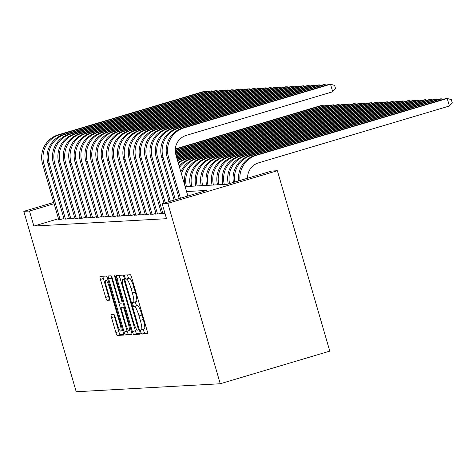 <?xml version="1.0" encoding="UTF-8"?>
<svg xmlns="http://www.w3.org/2000/svg" width="476" height="476" viewBox="0 0 476 476"><rect width="100%" height="100%" fill="white"/><g stroke="black" fill="none" stroke-linecap="round" stroke-linejoin="round"><path stroke-width="0.71" d="M140.848 332.034A2.154 0.363 -106.6 0 0 141.818 334.081L147.471 333.765A3.076 0.518 -106.6 0 0 147.489 333.759A3.076 0.518 -106.6 0 0 147.143 330.784L131.709 277.657A3.076 0.518 -106.6 0 0 130.317 274.735L124.67 275.051A2.154 0.363 -106.6 0 0 124.658 275.057A2.154 0.363 -106.6 0 0 124.902 277.139A2.154 0.363 -106.6 0 0 125.872 279.186L126.604 279.144A9.841 1.66 -106.6 0 1 131.049 288.492L132.334 292.918A9.841 1.66 -106.6 0 1 133.441 302.45A9.841 1.66 -106.6 0 1 133.375 302.456L132.643 302.498A2.154 0.363 -106.6 0 0 132.631 302.504A2.154 0.363 -106.6 0 0 132.875 304.586A2.154 0.363 -106.6 0 0 133.845 306.633L134.577 306.592A9.841 1.66 -106.6 0 1 139.022 315.939L140.307 320.366A9.841 1.66 -106.6 0 1 141.42 329.898A9.841 1.66 -106.6 0 1 141.354 329.91L140.622 329.945A2.154 0.363 -106.6 0 0 140.604 329.951A2.154 0.363 -106.6 0 0 140.848 332.034M143.478 329.279A2.154 0.363 -106.6 0 0 143.811 331.153A2.154 0.363 -106.6 0 0 144.781 333.2L147.608 333.039M127.556 274.89A2.154 0.363 -106.6 0 0 127.86 276.258A2.154 0.363 -106.6 0 0 128.829 278.299L126.604 279.144M135.505 301.832A2.154 0.363 -106.6 0 0 135.833 303.706A2.154 0.363 -106.6 0 0 136.808 305.747L134.577 306.592M111.206 314.636A3.076 0.518 -106.6 0 0 111.188 314.642A3.076 0.518 -106.6 0 0 111.533 317.617L115.864 332.522A3.076 0.518 -106.6 0 0 117.251 335.443L123.522 335.098A3.076 0.518 -106.6 0 0 123.546 335.092A3.076 0.518 -106.6 0 0 123.195 332.117L107.76 278.99A3.076 0.518 -106.6 0 0 106.374 276.068L100.103 276.419A3.076 0.518 -106.6 0 0 100.079 276.419A3.076 0.518 -106.6 0 0 100.43 279.4L105.66 297.399A3.076 0.518 -106.6 0 0 107.046 300.32L109.73 300.172A3.076 0.518 -106.6 0 0 109.754 300.172A3.076 0.518 -106.6 0 0 109.409 297.191L106.814 288.266A8.229 1.386 -106.6 0 1 105.886 280.299A8.229 1.386 -106.6 0 1 109.659 288.105L119.815 323.079A8.229 1.386 -106.6 0 1 120.743 331.046A8.229 1.386 -106.6 0 1 116.971 323.24L115.281 317.409A3.076 0.518 -106.6 0 0 113.889 314.487L111.206 314.636M58.483 218.728L33.855 226.064L29.488 211.029L23.8 211.344L76.214 391.754L220.251 383.751L329.785 351.127L277.371 170.717L271.683 171.033L227.278 184.26L185.116 186.604M33.855 226.064L166.523 218.692L162.155 203.663L167.838 203.347L220.251 383.751M132.393 331.605A3.076 0.518 -106.6 0 0 133.78 334.527L140.051 334.176A3.076 0.518 -106.6 0 0 140.075 334.176A3.076 0.518 -106.6 0 0 139.73 331.195L124.296 278.073A3.076 0.518 -106.6 0 0 122.903 275.152L116.632 275.497A3.076 0.518 -106.6 0 0 116.614 275.503A3.076 0.518 -106.6 0 0 116.959 278.478L132.393 331.605L135.351 330.725A3.076 0.518 -106.6 0 0 136.743 333.646L140.194 333.45M131.787 334.634L125.515 334.985A3.076 0.518 -106.6 0 1 124.129 332.064L108.695 278.936A3.076 0.518 -106.6 0 1 108.349 275.961A3.076 0.518 -106.6 0 1 108.367 275.955L111.051 275.806A3.076 0.518 -106.6 0 1 112.443 278.728L118.703 300.273A3.076 0.518 -106.6 0 0 120.089 303.194L121.868 303.099A3.076 0.518 -106.6 0 0 121.892 303.093A3.076 0.518 -106.6 0 0 121.541 300.118L115.025 277.686A2.154 0.363 -106.6 0 1 114.781 275.604A2.154 0.363 -106.6 0 1 115.769 277.645L131.465 331.653A3.076 0.518 -106.6 0 1 131.81 334.634L131.787 334.634A3.076 0.518 -106.6 0 0 131.81 334.634M161.525 213.557L164.958 213.319M156.11 213.855L155.224 214.123L158.472 213.938L161.382 213.075M150.696 214.158L153.058 214.242L155.967 213.373M145.281 214.462L147.643 214.545L150.553 213.676M139.861 214.759L142.229 214.843L145.138 213.974M134.446 215.063L136.808 215.146L139.724 214.277M129.032 215.36L128.145 215.628L131.394 215.444L134.309 214.575M123.617 215.664L125.979 215.747L128.895 214.878M118.203 215.961L117.316 216.229L120.565 216.044L123.48 215.182M112.788 216.265L115.15 216.348L118.066 215.479M107.374 216.562L106.487 216.83L109.736 216.651L112.645 215.783M101.959 216.866L104.321 216.949L107.231 216.08M96.545 217.169L98.907 217.252L101.816 216.384M91.13 217.467L90.244 217.734L93.492 217.55L96.402 216.681M85.716 217.77L88.078 217.853L90.987 216.985M80.301 218.067L79.415 218.335L82.663 218.151L85.573 217.288M74.881 218.371L77.249 218.454L80.158 217.586M69.466 218.668L68.58 218.936L71.828 218.752L74.744 217.889M64.052 218.972L66.414 219.055L69.329 218.186M63.915 218.49L60.999 219.359L58.637 219.275M53.746 202.425L23.8 211.344M54.115 203.692L29.488 211.029M162.155 203.663L206.56 190.436L186.556 191.542M167.838 203.347L277.371 170.717M141.479 329.868L144.311 329.023A9.841 1.66 -106.6 0 0 144.377 329.011A9.841 1.66 -106.6 0 0 143.27 319.485L140.307 320.366M137.54 305.711A9.841 1.66 -106.6 0 1 141.985 315.058L143.27 319.485M133.506 302.421L136.338 301.576A9.841 1.66 -106.6 0 0 136.404 301.564A9.841 1.66 -106.6 0 0 135.291 292.038L132.334 292.918M129.561 278.264A9.841 1.66 -106.6 0 1 134.006 287.611L135.291 292.038M119.452 275.342A3.076 0.518 -106.6 0 0 119.916 277.597L135.351 330.725M138.266 330.076A2.154 0.363 -106.6 0 0 138.284 330.076A2.154 0.363 -106.6 0 0 138.04 327.994L124.492 281.358A2.154 0.363 -106.6 0 0 123.522 279.317L122.749 279.358A9.841 1.66 -106.6 0 0 122.683 279.37A9.841 1.66 -106.6 0 0 123.79 288.896L133.054 320.77A9.841 1.66 -106.6 0 0 137.499 330.124L138.296 330.07M131.929 333.914L128.478 334.104L125.515 334.985M111.194 275.878A3.076 0.518 -106.6 0 0 111.652 278.055L127.086 331.183A3.076 0.518 -106.6 0 0 128.478 334.104M125.194 322.633A8.229 1.386 -106.6 0 0 128.966 330.439A8.229 1.386 -106.6 0 0 128.038 322.472L124.456 310.15A3.076 0.518 -106.6 0 0 123.07 307.228L121.291 307.329A3.076 0.518 -106.6 0 0 121.267 307.335A3.076 0.518 -106.6 0 0 121.618 310.31L125.194 322.633M102.923 276.258A3.076 0.518 -106.6 0 0 103.387 278.514L108.617 296.518A3.076 0.518 -106.6 0 0 109.867 299.368M114.032 314.559A3.076 0.518 -106.6 0 0 114.49 316.736L118.821 331.641A3.076 0.518 -106.6 0 0 120.214 334.563L123.665 334.372M247.562 178.22A15.666 15.434 -93.2 0 1 258.623 162.834L449.415 105.999L447.232 98.484L256.439 155.313A23.502 23.145 86.8 0 0 239.993 180.475M256.439 155.313L255.088 155.39L445.875 98.556L447.232 98.484L451.325 99.615L452.2 102.62L449.415 105.999M255.088 155.39A23.502 23.145 86.8 0 0 238.672 180.868M187.853 196.005L175.882 154.807A15.666 15.434 -93.2 0 1 186.318 135.368L332.7 91.761L330.517 84.246L184.129 127.848A23.502 23.145 86.8 0 0 168.48 157.015L180.452 198.212M332.7 91.761L335.485 88.381L334.616 85.377L330.517 84.246L329.16 84.317L182.778 127.925A23.502 23.145 86.8 0 0 167.13 157.086L179.184 198.587M442.079 99.692L441.811 98.782L251.025 155.616A23.502 23.145 86.8 0 0 234.751 182.034M443.531 99.258L440.461 98.859L249.674 155.694A23.502 23.145 86.8 0 0 233.448 182.421M436.665 99.99L436.397 99.085L245.61 155.92A23.502 23.145 86.8 0 0 229.575 183.575M438.116 99.555L435.046 99.163L244.259 155.991A23.502 23.145 86.8 0 0 228.29 183.956M431.25 100.293L430.982 99.383L240.196 156.217A23.502 23.145 86.8 0 0 224.291 184.426M432.696 99.859L429.632 99.46L238.839 156.295A23.502 23.145 86.8 0 0 222.935 184.504M425.83 100.591L425.568 99.686L234.781 156.521A23.502 23.145 86.8 0 0 218.877 184.73M427.281 100.162L424.217 99.764L233.424 156.592A23.502 23.145 86.8 0 0 217.52 184.801M325.364 85.448L325.102 84.544L178.714 128.151A23.502 23.145 86.8 0 0 163.066 157.312L175.388 199.718M326.816 85.02L323.745 84.621L177.364 128.222A23.502 23.145 86.8 0 0 161.715 157.389L174.121 200.099M319.949 85.751L319.688 84.847L173.3 128.449A23.502 23.145 86.8 0 0 157.651 157.615L170.325 201.229M321.401 85.317L318.331 84.918L171.949 128.526A23.502 23.145 86.8 0 0 156.301 157.693L169.057 201.604M314.535 86.055L314.273 85.144L167.885 128.752A23.502 23.145 86.8 0 0 152.237 157.919L165.255 202.734M315.987 85.62L312.916 85.222L166.535 128.829A23.502 23.145 86.8 0 0 150.88 157.99L163.994 203.115M309.12 86.352L308.859 85.448L162.471 129.05A23.502 23.145 86.8 0 0 146.822 158.216L162.941 213.694M310.572 85.918L307.502 85.519L161.12 129.127A23.502 23.145 86.8 0 0 145.466 158.294L161.584 213.766M420.415 100.894L420.153 99.99L229.367 156.818A23.502 23.145 86.8 0 0 213.456 185.027M421.867 100.46L418.803 100.061L228.01 156.896A23.502 23.145 86.8 0 0 212.106 185.105M303.706 86.656L303.444 85.745L157.056 129.353A23.502 23.145 86.8 0 0 141.408 158.52L157.526 213.992M305.158 86.221L302.087 85.823L155.706 129.43A23.502 23.145 86.8 0 0 140.051 158.591L156.17 214.069M415.001 101.192L414.739 100.287L223.952 157.122A23.502 23.145 86.8 0 0 208.042 185.331M416.452 100.763L413.388 100.365L222.595 157.193A23.502 23.145 86.8 0 0 206.691 185.402M298.291 86.953L298.024 86.049L151.642 129.656A23.502 23.145 86.8 0 0 135.993 158.817L152.106 214.295M299.743 86.525L296.673 86.126L150.285 129.728A23.502 23.145 86.8 0 0 134.637 158.895L150.755 214.373M409.586 101.495L409.324 100.591L218.538 157.419A23.502 23.145 86.8 0 0 202.627 185.628M411.038 101.061L407.968 100.662L217.181 157.496A23.502 23.145 86.8 0 0 201.277 185.705M292.877 87.257L292.609 86.352L146.227 129.954A23.502 23.145 86.8 0 0 130.579 159.121L146.691 214.593M294.329 86.822L291.258 86.424L144.871 130.031A23.502 23.145 86.8 0 0 129.222 159.192L145.341 214.67M404.172 101.793L403.91 100.888L213.123 157.723A23.502 23.145 86.8 0 0 197.213 185.932M405.623 101.364L402.553 100.966L211.766 157.8A23.502 23.145 86.8 0 0 195.862 186.009M287.462 87.554L287.195 86.65L140.813 130.257A23.502 23.145 86.8 0 0 125.164 159.418L141.277 214.896M288.908 87.126L285.844 86.727L139.456 130.329A23.502 23.145 86.8 0 0 123.808 159.496L139.926 214.974M398.757 102.096L398.495 101.192L207.703 158.02A23.502 23.145 86.8 0 0 191.798 186.229M400.209 101.662L397.139 101.263L206.352 158.097A23.502 23.145 86.8 0 0 190.448 186.306M282.042 87.858L281.78 86.953L135.398 130.555A23.502 23.145 86.8 0 0 119.744 159.722L135.862 215.2M283.494 87.423L280.429 87.025L134.042 130.632A23.502 23.145 86.8 0 0 118.393 159.799L134.512 215.271M393.343 102.399L393.081 101.489L202.288 158.324A23.502 23.145 86.8 0 0 186.384 186.532M394.794 101.965L391.724 101.566L200.937 158.401A23.502 23.145 86.8 0 0 184.759 185.366M276.627 88.155L276.366 87.251L129.984 130.858A23.502 23.145 86.8 0 0 114.329 160.019L130.448 215.497M278.079 87.727L275.015 87.328L128.627 130.93A23.502 23.145 86.8 0 0 112.979 160.097L129.097 215.574M387.928 102.697L387.666 101.793L196.874 158.627A23.502 23.145 86.8 0 0 181.415 173.859M389.38 102.269L386.31 101.87L195.523 158.698A23.502 23.145 86.8 0 0 180.838 171.86M271.213 88.459L270.951 87.554L124.569 131.156A23.502 23.145 86.8 0 0 108.915 160.323L125.033 215.801M272.665 88.024L269.6 87.626L123.213 131.233A23.502 23.145 86.8 0 0 107.564 160.4L123.683 215.872M382.514 103L382.252 102.096L191.459 158.924A23.502 23.145 86.8 0 0 179.517 167.314M383.965 102.566L380.895 102.167L190.108 159.002A23.502 23.145 86.8 0 0 179.172 166.124M265.798 88.762L265.537 87.852L119.149 131.459A23.502 23.145 86.8 0 0 103.5 160.626L119.619 216.098M267.25 88.328L264.18 87.929L117.798 131.537A23.502 23.145 86.8 0 0 102.15 160.698L118.262 216.175M377.099 103.298L376.831 102.394L186.045 159.228A23.502 23.145 86.8 0 0 178.333 163.244M378.551 102.87L375.481 102.471L184.694 159.299A23.502 23.145 86.8 0 0 178.107 162.477M260.384 89.06L260.122 88.155L113.734 131.757A23.502 23.145 86.8 0 0 98.086 160.924L114.204 216.401M261.836 88.625L258.765 88.233L112.384 131.834A23.502 23.145 86.8 0 0 96.735 161.001L112.848 216.473M371.685 103.601L371.417 102.697L180.63 159.525A23.502 23.145 86.8 0 0 177.584 160.674M373.136 103.167L370.066 102.768L179.279 159.603A23.502 23.145 86.8 0 0 177.459 160.228M254.969 89.363L254.708 88.453L108.32 132.06A23.502 23.145 86.8 0 0 92.671 161.227L108.79 216.699M256.421 88.929L253.351 88.53L106.969 132.138A23.502 23.145 86.8 0 0 91.315 161.299L107.433 216.776M366.27 103.899L366.002 102.994L177.173 159.246M367.716 103.471L364.652 103.072L177.084 158.942M249.555 89.661L249.293 88.756L102.905 132.364A23.502 23.145 86.8 0 0 87.257 161.525L103.375 217.002M251.007 89.232L247.936 88.834L101.555 132.435A23.502 23.145 86.8 0 0 85.9 161.602L102.019 217.08M360.85 104.202L360.588 103.298L176.822 158.038M362.301 103.768L359.237 103.369L176.733 157.734M244.14 89.964L243.879 89.06L97.491 132.661A23.502 23.145 86.8 0 0 81.842 161.828L97.961 217.3M245.592 89.53L242.522 89.131L96.14 132.739A23.502 23.145 86.8 0 0 80.486 161.9L96.604 217.377M355.435 104.506L355.173 103.595L176.471 156.83M356.887 104.071L353.823 103.673L176.382 156.527M238.726 90.261L238.464 89.357L92.076 132.965A23.502 23.145 86.8 0 0 76.428 162.126L92.546 217.603M240.178 89.833L237.107 89.434L90.726 133.036A23.502 23.145 86.8 0 0 75.071 162.203L91.19 217.681M350.021 104.803L349.759 103.899L176.12 155.622M351.472 104.369L348.408 103.976L176.031 155.319M233.311 90.565L233.044 89.661L86.662 133.262A23.502 23.145 86.8 0 0 71.013 162.429L87.126 217.907M234.763 90.131L231.693 89.732L85.305 133.339A23.502 23.145 86.8 0 0 69.657 162.506L85.775 217.978M344.606 105.107L344.344 104.196L175.775 154.414M346.058 104.672L342.988 104.274L175.698 154.105M227.897 90.868L227.629 89.958L81.247 133.566A23.502 23.145 86.8 0 0 65.599 162.727L81.711 218.204M229.349 90.434L226.279 90.035L79.891 133.643A23.502 23.145 86.8 0 0 64.242 162.804L80.361 218.282M339.192 105.404L338.93 104.5L175.501 153.183M340.643 104.976L337.573 104.577L175.448 152.867M222.482 91.166L222.215 90.261L75.833 133.863A23.502 23.145 86.8 0 0 60.184 163.03L76.297 218.508M223.928 90.732L220.864 90.333L74.476 133.94A23.502 23.145 86.8 0 0 58.828 163.107L74.946 218.579M333.777 105.708L333.515 104.803L175.329 151.921M335.229 105.273L332.159 104.875L175.299 151.6M217.062 91.469L216.8 90.559L70.418 134.167A23.502 23.145 86.8 0 0 54.764 163.333L70.882 218.805M218.514 91.035L215.45 90.636L69.062 134.244A23.502 23.145 86.8 0 0 53.413 163.405L69.532 218.883M328.363 106.005L328.101 105.101L175.251 150.63M329.814 105.577L326.744 105.178L175.251 150.303M211.647 91.767L211.386 90.862L65.004 134.47A23.502 23.145 86.8 0 0 49.349 163.631L65.468 219.109M213.099 91.338L210.035 90.94L63.647 134.541A23.502 23.145 86.8 0 0 47.999 163.708L64.117 219.18M322.948 106.309L322.686 105.404L175.287 149.309M324.4 105.874L321.33 105.476L175.311 148.976M206.233 92.07L205.971 91.166L59.589 134.767A23.502 23.145 86.8 0 0 43.935 163.934L60.053 219.406M207.685 91.636L204.62 91.237L58.233 134.845A23.502 23.145 86.8 0 0 42.584 164.006L58.703 219.484M144.781 333.2L141.818 334.081M128.829 278.299L125.872 279.186M136.808 305.747L133.845 306.633M141.985 315.058L139.022 315.939M134.006 287.611L131.049 288.492M119.916 277.597L116.959 278.478M136.743 333.646L133.78 334.527M138.736 327.785L138.04 327.994M125.188 281.149L124.492 281.358M124.563 279.001L123.522 279.317M127.086 331.183L124.129 332.064M111.652 278.055L108.695 278.936M122.237 299.91L121.541 300.118M115.722 277.478L115.025 277.686M128.734 322.264L128.038 322.472M125.152 309.947L124.456 310.15M124.266 306.877L123.07 307.228M120.511 322.871L119.815 323.079M110.349 287.897L109.659 288.105M109.873 299.481L107.046 300.32M108.617 296.518L105.66 297.399M103.387 278.514L100.43 279.4M120.214 334.563L117.251 335.443M118.821 331.641L115.864 332.522M114.49 316.736L111.533 317.617M168.48 157.015L167.13 157.086M184.129 127.848L182.778 127.925M251.025 155.616L249.674 155.694M245.61 155.92L244.259 155.991M240.196 156.217L238.839 156.295M234.781 156.521L233.424 156.592M163.066 157.312L161.715 157.389M178.714 128.151L177.364 128.222M157.651 157.615L156.301 157.693M173.3 128.449L171.949 128.526M152.237 157.919L150.88 157.99M167.885 128.752L166.535 128.829M146.822 158.216L145.466 158.294M162.471 129.05L161.12 129.127M229.367 156.818L228.01 156.896M141.408 158.52L140.051 158.591M157.056 129.353L155.706 129.43M223.952 157.122L222.595 157.193M135.993 158.817L134.637 158.895M151.642 129.656L150.285 129.728M218.538 157.419L217.181 157.496M130.579 159.121L129.222 159.192M146.227 129.954L144.871 130.031M213.123 157.723L211.766 157.8M125.164 159.418L123.808 159.496M140.813 130.257L139.456 130.329M207.703 158.02L206.352 158.097M119.744 159.722L118.393 159.799M135.398 130.555L134.042 130.632M202.288 158.324L200.937 158.401M114.329 160.019L112.979 160.097M129.984 130.858L128.627 130.93M196.874 158.627L195.523 158.698M108.915 160.323L107.564 160.4M124.569 131.156L123.213 131.233M191.459 158.924L190.108 159.002M103.5 160.626L102.15 160.698M119.149 131.459L117.798 131.537M186.045 159.228L184.694 159.299M98.086 160.924L96.735 161.001M113.734 131.757L112.384 131.834M180.63 159.525L179.279 159.603M92.671 161.227L91.315 161.299M108.32 132.06L106.969 132.138M87.257 161.525L85.9 161.602M102.905 132.364L101.555 132.435M81.842 161.828L80.486 161.9M97.491 132.661L96.14 132.739M76.428 162.126L75.071 162.203M92.076 132.965L90.726 133.036M71.013 162.429L69.657 162.506M86.662 133.262L85.305 133.339M65.599 162.727L64.242 162.804M81.247 133.566L79.891 133.643M60.184 163.03L58.828 163.107M75.833 133.863L74.476 133.94M54.764 163.333L53.413 163.405M70.418 134.167L69.062 134.244M49.349 163.631L47.999 163.708M65.004 134.47L63.647 134.541M43.935 163.934L42.584 164.006M59.589 134.767L58.233 134.845M144.377 329.011L141.42 329.898M136.404 301.564L133.441 302.45M130.936 329.85L128.966 330.439M122.719 330.457L120.743 331.046M107.963 279.68L105.886 280.299"/></g></svg>
